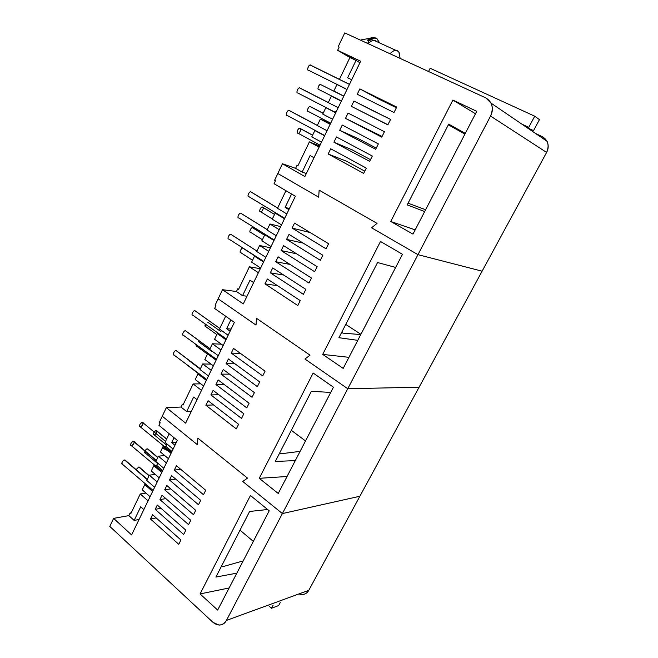 <?xml version="1.0" encoding="UTF-8"?>
<svg xmlns="http://www.w3.org/2000/svg" width="658" height="658" viewBox="0 0 658 658"><rect width="100%" height="100%" fill="white"/><g stroke="black" fill="none" stroke-linecap="round" stroke-linejoin="round"><path stroke-width="0.99" d="M301.964 594.577C305.073 594.404 307.335 592.998 308.767 590.349L359.877 496.247L308.767 590.349L226.426 620.42C224.871 623.414 222.42 624.977 219.056 625.092L213.069 622.419L109.787 526.416L113.612 518.381L128.853 515.617L130.087 513.034L131.197 512.837L130.087 513.034L130.794 513.676L140.269 493.961L145.936 493.072L140.269 493.961L130.794 513.676L130.087 513.034L128.853 515.617L134.15 520.42L140.73 506.775L143.855 509.563L140.73 506.775L134.15 520.42L128.853 515.617L113.612 518.381L109.787 526.416L213.069 622.419C218.357 626.424 222.815 625.758 226.426 620.42L282.381 513.577L242.769 481.475L247.49 478.111L197.877 438.146L197.433 444.734L162.255 416.218L159.425 422.156L162.255 416.218L197.433 444.734L197.877 438.146L247.49 478.111L242.769 481.475L282.381 513.577L226.426 620.42L308.767 590.349C306.538 594.1 303.264 595.293 298.962 593.935M163.003 446.626L160.437 451.98L168.456 458.7L160.437 451.98L163.003 446.626L165.832 446.354L166.976 443.985L165.832 446.354L163.003 446.626L171.055 453.329L163.003 446.626M153.832 465.708L151.291 471.005L159.211 477.807L151.291 471.005L153.832 465.708L156.686 465.37L157.756 463.133L156.686 465.37L153.832 465.708L161.786 472.485L153.832 465.708M169.196 433.737L165.043 442.39L173.112 449.069L165.043 442.39L169.196 433.737M174.946 445.277L171.689 442.595L174.041 437.71L171.689 442.595L176.451 442.16L171.689 442.595L174.946 445.277M166.408 462.936L158.405 456.191L155.847 461.513L163.817 468.282L155.847 461.513L158.405 456.191L164.656 455.517L158.405 456.191L166.408 462.936M158.956 425.348L160.182 422.773L158.956 425.348L177.306 440.391L131.592 534.929L113.612 518.381L131.592 534.929L177.306 440.391L158.956 425.348M142.251 489.832L144.768 484.592L145.624 484.469L144.768 484.592L142.251 489.832L150.073 496.708L142.251 489.832M146.759 480.447L149.292 475.175L155.239 474.393L149.292 475.175L146.759 480.447L154.63 487.282L146.759 480.447M157.188 481.993L149.292 475.175L157.188 481.993M176.434 465.716L174.304 470.1L180.67 469.269L174.304 470.1L176.434 465.716L205.707 490.268L203.495 494.717L174.304 470.1L203.495 494.717L205.707 490.268L176.434 465.716M171.606 475.627L169.484 479.986L175.694 479.098L169.484 479.986L171.606 475.627L200.698 500.327L198.494 504.744L169.484 479.986L198.494 504.744L200.698 500.327L171.606 475.627M166.811 485.489L164.697 489.823L170.759 488.886L164.697 489.823L166.811 485.489L195.714 510.328L193.518 514.721L164.697 489.823L193.518 514.721L195.714 510.328L166.811 485.489M162.041 495.293L159.943 499.603L165.857 498.608L159.943 499.603L162.041 495.293L190.754 520.272L188.575 524.64L159.943 499.603L188.575 524.64L190.754 520.272L162.041 495.293M157.295 505.04L155.206 509.325L160.98 508.289L155.206 509.325L157.295 505.04L185.827 530.159L183.664 534.502L155.206 509.325L183.664 534.502L185.827 530.159L157.295 505.04M152.574 514.737L150.501 518.998L156.143 517.92L150.501 518.998L152.574 514.737L180.925 539.996L178.77 544.314L150.501 518.998L178.77 544.314L180.925 539.996L152.574 514.737M159.425 422.156L160.182 422.773L159.425 422.156M200.073 593.927L250.459 495.499L269.221 510.805L217.658 610.065L200.073 593.927L217.658 610.065L269.221 510.805L250.459 495.499L200.073 593.927L229.14 587.964L200.073 593.927M152.615 491.444L144.768 484.592L152.615 491.444M215.89 577.074L236.839 573.143L215.89 577.074L249.612 511.472L215.89 577.074M243.197 560.904L222.815 566.67L221.73 565.707L222.815 566.67L243.197 560.904M267.633 509.506L249.612 511.472L267.633 509.506M240.014 530.142L253.322 541.411L240.014 530.142M359.877 496.247L282.381 513.577L359.877 496.247L282.381 513.577L347.761 388.73L304.942 359.029L310.017 355.172L256.48 318.299L256.028 325.101L218.152 298.822L215.133 305.156L218.152 298.822L256.028 325.101L256.48 318.299L310.017 355.172L304.942 359.029L347.761 388.73L282.381 513.577L242.769 481.475L282.381 513.577L359.877 496.247L419.097 387.2L359.877 496.247M148.066 500.853L140.269 493.961L148.066 500.853M139.052 519.499L134.15 520.42L139.052 519.499M162.74 470.519L156.686 465.37L162.74 470.519M171.96 451.446L165.832 446.354L171.96 451.446M280.25 602.572L278.638 605.574L280.25 602.572M273.095 605.204L271.466 608.247L278.638 605.574L271.466 608.247L273.095 605.204M269.517 606.52L271.466 608.247L269.517 606.52M214.574 339.273L223.185 345.508L214.574 339.273L217.313 333.573L214.574 339.273M225.957 339.783L217.313 333.573L218.464 333.647L217.313 333.573L225.957 339.783M204.852 359.515L213.348 365.848L204.852 359.515L207.558 353.881L204.852 359.515M216.087 360.189L207.558 353.881L208.676 353.922L207.558 353.881L216.087 360.189M225.653 316.21L219.484 329.066L228.145 335.259L219.484 329.066L225.653 316.21M230.094 331.221L226.599 328.729L230.868 319.878L226.599 328.729L231.139 329.058L226.599 328.729L230.094 331.221M221.006 350.015L212.419 343.756L209.696 349.423L218.259 355.707L209.696 349.423L212.419 343.756L221.368 344.192L212.419 343.756L221.006 350.015M214.64 308.479L215.947 305.731L214.64 308.479L234.388 322.346L185.646 423.143L166.334 407.656L180.975 407.039L182.2 404.489L183.261 404.448L182.2 404.489L182.957 405.089L193.123 383.935L200.871 383.853L193.123 383.935L182.957 405.089L182.2 404.489L180.975 407.039L186.658 411.546L193.658 397.029L197.013 399.636L193.658 397.029L186.658 411.546L180.975 407.039L166.334 407.656L162.255 416.218L166.334 407.656L185.646 423.143L234.388 322.346L214.64 308.479M195.229 379.543L197.91 373.974L198.987 373.974L197.91 373.974L195.229 379.543L203.626 385.958L195.229 379.543M200.024 369.557L202.722 363.956L211.021 364.113L202.722 363.956L200.024 369.557L208.479 375.932L200.024 369.557M211.202 370.306L202.722 363.956L211.202 370.306M233.532 348.411L231.254 353.083L240.474 353.42L231.254 353.083L233.532 348.411L265.075 371.17L262.715 375.915L231.254 353.083L262.715 375.915L265.075 371.17L233.532 348.411M228.384 358.988L226.122 363.635L234.98 363.816L226.122 363.635L228.384 358.988L259.721 381.911L257.368 386.641L226.122 363.635L257.368 386.641L259.721 381.911L228.384 358.988M223.268 369.508L221.014 374.131L229.543 374.163L221.014 374.131L223.268 369.508L254.391 392.604L252.055 397.292L221.014 374.131L252.055 397.292L254.391 392.604L223.268 369.508M218.176 379.97L215.939 384.56L224.164 384.469L215.939 384.56L218.176 379.97L249.102 403.222L246.775 407.886L215.939 384.56L246.775 407.886L249.102 403.222L218.176 379.97M213.11 390.367L210.889 394.932L218.834 394.726L210.889 394.932L213.11 390.367L243.838 413.783L241.527 418.422L210.889 394.932L241.527 418.422L243.838 413.783L213.11 390.367M208.076 400.706L205.872 405.246L213.554 404.933L205.872 405.246L208.076 400.706L238.599 424.278L236.304 428.893L205.872 405.246L236.304 428.893L238.599 424.278L208.076 400.706M247.49 478.111L242.769 481.475L247.49 478.111L197.877 438.146L247.49 478.111M215.133 305.156L215.947 305.731L215.133 305.156M162.255 416.218L197.433 444.734L197.877 438.146L197.433 444.734L162.255 416.218M259.26 478.317L313.159 373.02L333.433 387.192L278.227 493.475L259.26 478.317L278.227 493.475L333.433 387.192L313.159 373.02L259.26 478.317L287.044 476.499L259.26 478.317M206.332 380.365L197.91 373.974L206.332 380.365M275.307 461.464L295.302 460.6L275.307 461.464L311.366 391.329L275.307 461.464M300.097 451.372L280.892 453.781L279.724 452.877L280.892 453.781L300.097 451.372M330.719 392.415L311.366 391.329L330.719 392.415M291.321 430.316L305.509 440.942L291.321 430.316M419.097 387.2L347.761 388.73L419.097 387.2L347.761 388.73L417.97 254.654L371.573 227.791L377.034 223.383L319.146 190.154L318.686 197.178L277.816 173.515L274.592 180.284L277.816 173.515L318.686 197.178L319.146 190.154L377.034 223.383L371.573 227.791L417.97 254.654L347.761 388.73L304.942 359.029L347.761 388.73L419.097 387.2L482.108 271.186L419.097 387.2M201.496 390.367L193.123 383.935L201.496 390.367M191.371 411.316L186.658 411.546L191.371 411.316M272.256 219.204L281.517 224.88L272.256 219.204L275.176 213.126L272.256 219.204M284.47 218.769L275.176 213.126L276.664 213.521L275.176 213.126L284.47 218.769M261.884 240.787L271.03 246.569L261.884 240.787L264.771 234.783L261.884 240.787M273.95 240.532L264.771 234.783L266.169 235.103L264.771 234.783L273.95 240.532M285.942 190.705L277.487 208.315L286.814 213.94L277.487 208.315L285.942 190.705M288.895 209.631L285.128 207.377L291.568 194.011L285.128 207.377L289.405 208.57L285.128 207.377L288.895 209.631M279.198 229.683L269.961 223.983L267.058 230.029L276.261 235.753L267.058 230.029L269.961 223.983L280.678 226.615L269.961 223.983L279.198 229.683M274.065 183.73L275.463 180.794L274.065 183.73L295.368 196.24L243.287 303.938L222.494 289.693L236.444 291.51L237.744 288.796L238.558 289.347L249.39 266.811L260.338 268.686L249.39 266.811L238.558 289.347L237.744 288.796L236.444 291.51L242.547 295.664L250.007 280.201L253.61 282.595L250.007 280.201L242.547 295.664L236.444 291.51L222.494 289.693L218.152 298.822L222.494 289.693L243.287 303.938L295.368 196.24L274.065 183.73M251.636 262.131L254.49 256.192L255.814 256.447L254.49 256.192L251.636 262.131L260.658 268.02L251.636 262.131M256.743 251.496L259.614 245.516L270.446 247.77L259.614 245.516L256.743 251.496L265.832 257.327L256.743 251.496M268.735 251.323L259.614 245.516L268.735 251.323M294.537 223.087L292.103 228.087L310.181 232.57L292.103 228.087L294.537 223.087L328.597 243.731L326.064 248.823L292.103 228.087L326.064 248.823L328.597 243.731L294.537 223.087M289.026 234.404L286.608 239.372L303.215 243.147L286.608 239.372L289.026 234.404L322.856 255.246L320.339 260.305L286.608 239.372L320.339 260.305L322.856 255.246L289.026 234.404M283.557 245.648L281.147 250.591L296.519 253.766L281.147 250.591L283.557 245.648L317.156 266.687L314.647 271.713L281.147 250.591L314.647 271.713L317.156 266.687L283.557 245.648M278.112 256.826L275.718 261.736L290.038 264.417L275.718 261.736L278.112 256.826L311.489 278.063L308.997 283.055L275.718 261.736L308.997 283.055L311.489 278.063L278.112 256.826M272.7 267.946L270.323 272.823L283.73 275.069L270.323 272.823L272.7 267.946L305.855 289.364L303.379 294.332L270.323 272.823L303.379 294.332L305.855 289.364L272.7 267.946M267.329 278.992L264.96 283.845L277.569 285.712L264.96 283.845L267.329 278.992L300.254 300.599L297.794 305.534L264.96 283.845L297.794 305.534L300.254 300.599L267.329 278.992M310.017 355.172L304.942 359.029L310.017 355.172L256.48 318.299L310.017 355.172M274.592 180.284L275.463 180.794L274.592 180.284M218.152 298.822L256.028 325.101L256.48 318.299L256.028 325.101L218.152 298.822M322.691 354.399L380.505 241.47L402.474 254.309L343.205 368.39L322.691 354.399L343.205 368.39L402.474 254.309L380.505 241.47L322.691 354.399L348.946 357.335L322.691 354.399M263.545 262.049L254.49 256.192L263.545 262.049M338.928 337.702L357.779 340.342L338.928 337.702L377.56 262.534L338.928 337.702M360.773 334.568L342.958 333.145L341.699 332.315L342.958 333.145L360.773 334.568M395.655 267.428L377.56 262.534L395.655 267.428M345.754 324.419L360.913 334.305L345.754 324.419M482.108 271.186L417.97 254.654L482.108 271.186L417.97 254.654L490.547 116.063C493.845 107.97 492.274 101.916 485.834 97.91L344.767 32.9L338.187 46.71L344.767 32.9L485.834 97.91L491.139 103.191C492.924 107.624 492.727 111.918 490.547 116.063L417.97 254.654L371.573 227.791L417.97 254.654L482.108 271.186L546.609 152.426L482.108 271.186M258.388 272.716L249.39 266.811L258.388 272.716M247.021 296.223L242.547 295.664L247.021 296.223M379.337 42.441L377.001 38.69C374.731 37.374 372.033 38.082 368.924 40.837L367.485 40.179L370.059 38.287C372.247 37.161 374.081 37.078 375.57 38.041L373.185 37.374L367.485 40.179L368.924 40.837L374.616 38.024L377.001 38.69L379.427 42.836M333.836 91.026L343.821 96.043L333.836 91.026L336.954 84.528L333.836 91.026L343.78 96.117L333.836 91.026M346.972 89.521L336.954 84.528L346.972 89.521M322.749 114.089L332.603 119.23L322.749 114.089L325.833 107.673L322.749 114.089M335.728 112.781L325.833 107.673L335.728 112.781M349.924 57.534L339.421 79.388L349.472 84.347L339.421 79.388L349.924 57.534L337.636 50.304L339.133 47.154L337.636 50.304L360.658 61.227L304.884 176.55L282.463 163.76L295.582 168.341L296.972 165.446L297.844 165.939L309.4 141.881L319.656 146.01L309.4 141.881L297.844 165.939L296.972 165.446L295.582 168.341L302.154 172.083L310.115 155.568L313.998 157.723L310.115 155.568L302.154 172.083L295.582 168.341L282.463 163.76L277.816 173.515L282.463 163.76L304.884 176.55L360.658 61.227L337.636 50.304L356.003 60.421L349.924 57.534M351.701 79.741L347.638 77.751L356.003 60.421L359.926 62.732L356.003 60.421L347.638 77.751L351.701 79.741M341.329 101.184L331.377 96.134L328.276 102.59L338.196 107.673L328.276 102.59L331.377 96.134L341.329 101.184M311.802 136.889L314.845 130.547L317.296 131.567L314.845 130.547L311.802 136.889L321.523 142.153L311.802 136.889M317.263 125.522L320.323 119.147L330.448 123.704L320.323 119.147L317.263 125.522L327.051 130.728L317.263 125.522M330.151 124.313L320.323 119.147L330.151 124.313M368.924 40.837L367.658 43.453L368.924 40.837M368.217 43.708C371.161 40.607 373.736 39.669 375.94 40.886L376.746 41.61L373.966 40.335C372.066 40.442 370.141 41.569 368.217 43.708M363.858 39.381L360.707 40.245L363.858 39.381M339.092 47.253L338.187 46.71L339.092 47.253M377.626 98.503L359.852 88.896L357.245 94.258L359.852 88.896L396.725 107.065L394.002 112.526L357.245 94.258L394.002 112.526L396.725 107.065L359.852 88.896L396.379 107.756L377.626 98.503M371.869 110.199L353.955 101.028L351.356 106.349L387.907 124.749L351.356 106.349L353.955 101.028L390.564 119.427L387.858 124.856L351.356 106.349L387.858 124.856L390.564 119.427L371.869 110.199M348.082 113.077L345.508 118.374L382.068 136.461L345.508 118.374L348.082 113.077L384.436 131.707L381.747 137.103L345.508 118.374L381.747 137.103L384.436 131.707L348.082 113.077M342.25 125.053L339.692 130.317L357.944 138.46L376.269 148.091L357.944 138.46L339.692 130.317L342.25 125.053L378.358 143.913L375.685 149.276L339.692 130.317L375.685 149.276L378.358 143.913L342.25 125.053M336.46 136.963L333.91 142.194L352.301 149.917L370.503 159.664L352.301 149.917L333.91 142.194L336.46 136.963L372.305 156.045L369.656 161.366L333.91 142.194L369.656 161.366L372.305 156.045L336.46 136.963M330.703 148.79L328.169 153.988L346.692 161.309L364.779 171.154L346.692 161.309L328.169 153.988L330.703 148.79L366.3 168.094L363.66 173.391L328.169 153.988L363.66 173.391L366.3 168.094L330.703 148.79M377.034 223.383L371.573 227.791L377.034 223.383L319.146 190.154L377.034 223.383M277.816 173.515L318.686 197.178L319.146 190.154L318.686 197.178L277.816 173.515M390.737 221.475L452.893 100.065L476.754 111.317L412.969 234.1L390.737 221.475L412.969 234.1L476.754 111.317L452.893 100.065L475.487 113.752L452.893 100.065L390.737 221.475L415.165 229.872L390.737 221.475M324.608 135.77L314.845 130.547L324.608 135.77M407.195 204.885L424.681 211.555L407.195 204.885L448.698 124.132L407.195 204.885M425.627 209.738L408.067 203.19L425.627 209.738M465.296 133.377L448.698 124.132L465.296 133.377M448.353 124.806L464.918 134.1L448.353 124.806M535.653 133.541L542.373 136.683C548.106 140.261 549.52 145.508 546.609 152.426L490.547 116.063L546.609 152.426C548.533 148.897 548.698 145.196 547.102 141.338L542.373 136.683L535.653 133.541M526.688 127.43L533.539 130.629L526.688 127.43M528.761 127.348L521.835 124.115L528.761 127.348L534.724 116.195L528.761 127.348M319.097 147.17L309.4 141.881L319.097 147.17M306.348 173.539L302.154 172.083L306.348 173.539M396.832 50.436L397.712 50.831C399.077 51.702 399.776 53.602 399.801 56.53L398.847 52.04L396.832 50.436M390.054 53.767C392.069 51.546 393.978 50.395 395.787 50.312L397.712 50.831C395.713 49.58 393.163 50.559 390.054 53.767M335.761 112.699L328.243 108.817L335.761 112.699M539.445 119.633L533.539 130.629L539.445 119.633L534.724 116.195L430.159 68.267L428.531 71.5L430.159 68.267L534.724 116.195L539.445 119.633M122.692 464.104C120.373 465.017 122.956 459.531 124.617 460.008L125.497 460.427L124.617 460.008C122.396 461.011 121.598 462.36 122.24 464.071L153.108 490.432M124.617 460.008L147.17 479.583L124.617 460.008M133.418 441.345C135.713 440.482 133.105 446.001 131.468 445.474C129.165 446.354 131.773 440.811 133.418 441.345C131.164 442.357 130.374 443.722 131.065 445.441L131.468 445.474C133.73 444.454 134.512 443.081 133.813 441.378L156.25 460.69L133.418 441.345M142.309 422.477C144.596 421.655 141.964 427.231 140.343 426.655C138.048 427.494 140.689 421.893 142.309 422.477C140.022 423.505 139.241 424.887 139.981 426.623L140.343 426.655C142.638 425.611 143.411 424.229 142.663 422.51L142.309 422.477M174.123 354.999C171.861 355.674 174.609 349.842 176.171 350.648L176.92 351.092L176.171 350.648C174.905 349.809 171.853 355.139 173.926 354.975L206.752 379.501M176.171 350.648L200.353 368.875L176.171 350.648M230.974 234.404L230.892 234.388C229.305 233.434 226.697 239.487 228.795 239.027C226.599 239.43 229.519 233.228 230.974 234.404L256.949 251.068L230.974 234.404M289.479 110.593L289.01 110.454C287.192 109.837 285.317 115.792 287.036 115.471C284.93 115.561 288.048 108.94 289.364 110.536L289.75 110.84M289.364 110.536L317.321 125.39L289.364 110.536M183.45 335.21C181.205 335.843 183.977 329.946 185.523 330.81L186.247 331.254L185.523 330.81C184.215 329.921 181.189 335.424 183.302 335.185L216.49 359.367M185.523 330.81L210.009 348.781L185.523 330.81M192.884 315.198C190.647 315.791 193.452 309.828 194.974 310.757L195.673 311.201L194.974 310.757C193.617 309.811 190.631 315.495 192.778 315.19L226.336 339.01M194.974 310.757L219.764 328.465L194.974 310.757M240.927 213.282L240.795 213.258C239.158 212.361 236.699 218.398 238.722 217.963C236.543 218.316 239.496 212.041 240.927 213.282L267.238 229.65L240.927 213.282M250.994 191.922L250.821 191.889C249.127 191.059 246.808 197.071 248.765 196.66C246.602 196.956 249.588 190.614 250.994 191.922L277.643 207.986L250.994 191.922M300.015 88.024L299.587 87.909C297.745 87.35 295.968 93.288 297.63 93C295.532 93.033 298.691 86.338 299.982 88.008L300.328 88.287M299.982 88.008L328.317 102.516L299.982 88.008M310.732 65.216L310.288 65.101C308.421 64.599 306.743 70.529 308.347 70.266C306.266 70.242 309.457 63.464 310.732 65.216L339.429 79.371L310.732 65.216M138.789 467.015L139.611 467.394L138.789 467.015L136.074 469.606L138.789 467.015L148.979 475.816L138.789 467.015M145.508 452.901C143.304 453.773 145.862 448.386 147.425 448.879L148.231 449.266L147.425 448.879C145.262 449.875 144.497 451.207 145.122 452.869L157.599 463.462M147.425 448.879L157.739 457.59L147.425 448.879M156.152 430.562C158.339 429.74 155.757 435.16 154.219 434.617C152.014 435.448 154.605 430.011 156.152 430.562C153.964 431.574 153.199 432.915 153.865 434.584L154.219 434.617C156.415 433.597 157.172 432.257 156.497 430.587L166.589 439.166L156.152 430.562M187.3 365.116L198.839 373.974M189.331 360.897L200.238 369.113M242.999 248.239L255.674 256.423L242.999 248.239C241.626 247.137 238.764 253.141 240.869 252.713C238.829 253.174 241.478 247.268 242.95 248.222L255.617 256.406M300.081 128.409C302.088 128.285 299.053 134.643 297.811 133.171C295.787 133.311 298.831 126.912 300.081 128.409L299.777 128.335C298.074 127.693 296.125 133.508 297.811 133.171L298.099 133.237C299.785 133.895 301.767 128.096 300.081 128.409L312.624 135.178L300.081 128.409M197.441 345.631L196.471 345.919L195.722 344.356L196.306 345.902L197.441 345.631M198.502 341.658L211.58 351.273M205.707 326.524C204.909 326.582 204.761 325.8 205.263 324.155L205.592 326.508L216.819 334.593M207.763 322.214L220.998 331.698M253.207 228.079L252.639 227.775C251.126 226.87 248.609 232.759 250.583 232.315C248.494 232.693 251.389 226.623 252.738 227.791L253.264 228.161M252.738 227.791L264.565 235.21L252.738 227.791M262.583 207.122C264.648 206.809 261.736 212.912 260.404 211.695C258.331 212.024 261.251 205.888 262.583 207.122L262.443 207.089C260.881 206.25 258.495 212.115 260.404 211.695L260.535 211.72C262.081 212.575 264.491 206.719 262.583 207.122L274.559 214.409L262.583 207.122M310.518 106.67L310.107 106.555C308.38 105.963 306.521 111.761 308.15 111.457C306.143 111.539 309.227 105.066 310.453 106.629L310.782 106.9M310.453 106.629L323.152 113.25L310.453 106.629M320.94 84.619L320.553 84.52C318.801 83.985 317.041 89.776 318.612 89.496C316.621 89.521 319.739 82.974 320.94 84.619M373.185 37.374L374.616 38.024M361.382 39.825L370.109 38.263M395.787 50.312L373.966 40.335M399.118 52.566L400.13 58.414M547.102 141.338L491.139 103.191M125.053 460.041L147.293 479.337M131.065 445.441L162.263 471.506M133.813 441.378L156.349 460.477M139.981 426.623L171.508 452.375M142.663 422.51L165.512 441.411M171.598 452.202L167.551 450.409M162.312 448.073L171.532 452.334M176.36 350.673L200.394 368.784M230.892 234.388L256.933 251.093M228.861 239.043L263.833 261.448M289.01 110.454L317.279 125.472M287.373 115.545L324.723 135.54M185.663 330.834L210.042 348.715M195.072 310.773L219.788 328.424M240.795 213.258L267.214 229.691M238.846 217.979L274.213 239.989M250.821 191.889L277.618 208.043M248.93 196.684L284.708 218.291M299.587 87.909L335.884 106.489M298.016 93.091L335.802 112.617M336.041 112.131C334.897 111.046 334.864 111.12 335.934 112.345M310.288 65.101L349.447 84.405M308.775 70.373L344.841 88.304M139.208 467.048L149.095 475.586M147.811 448.912L157.838 457.376M153.865 434.584L166.466 445.038M156.497 430.587L166.671 438.985M240.91 252.721L252.524 260.272M299.777 128.335L312.591 135.252M298.099 133.237L320.059 145.179M196.306 345.902L207.443 354.127M252.639 227.775L264.549 235.243M250.673 232.332L262.394 239.734M262.443 207.089L274.542 214.45M260.535 211.72L272.371 218.966M310.107 106.555L323.119 113.332M308.487 111.531L330.686 123.194M320.553 84.52L343.747 96.183M318.982 89.587L341.436 100.962"/></g></svg>
